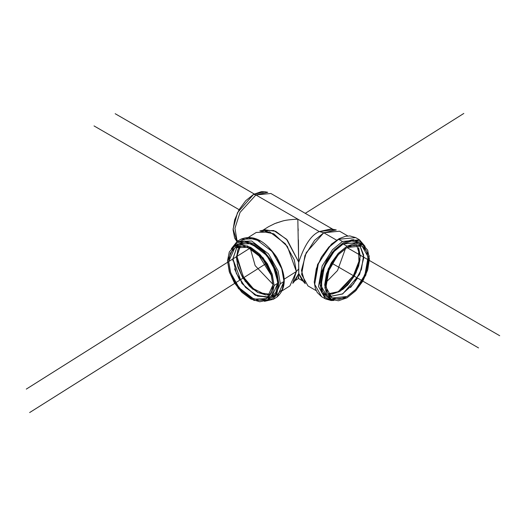 <?xml version="1.0" encoding="UTF-8"?>
<svg xmlns="http://www.w3.org/2000/svg" width="526" height="526" viewBox="0 0 526 526"><rect width="100%" height="100%" fill="white"/><g stroke="black" fill="none" stroke-linecap="round" stroke-linejoin="round"><path stroke-width="0.79" d="M271.607 275.861L257.398 253.302L271.607 275.861M282.396 290.648L289.892 285.927L296.342 271.521L294.244 259.706L285.368 243.827L269.766 231.927L256.208 232.466L248.713 237.187M297.874 220.269L297.828 219.164L255.919 194.962L319.321 231.571C311.293 234.892 304.436 245.103 298.748 262.211C304.436 245.103 311.293 234.892 319.321 231.571L297.828 219.164L298.781 268.812L296.342 271.521L284.218 279.155L296.342 271.521L292.791 283.33L295.987 279.365L298.748 273.527L298.623 277.767L298.413 278.221L298.281 276.998M347.824 235.964L339.566 231.197L323.766 232.762L314.594 240.329L304.962 255.505L301.595 274.48L307.973 285.92L316.231 290.687M303.693 281.469L298.748 273.527L301.806 279.786L305.264 283.698L301.444 270.41L306.224 252.717L323.766 232.762L336.587 240.165L323.766 232.762L336.285 229.967L331.17 228.922L319.321 231.571L333.569 229.717M298.623 277.767L298.748 273.527L294.244 281.108M262.908 230.237L268.562 226.686L274.835 223.57L281.989 221.222L276.13 223.063M332.846 229.264L270.87 193.483L255.919 194.962L240.04 212.412L234.951 228.271L237.167 241.506L234.951 228.271L240.04 212.412L255.919 194.962L267.767 192.319L265.111 191.773L253.611 194.344L245.754 200.689L239.093 209.67L234.642 219.934L233.077 229.908L234.642 238.074L236.825 241.401M265.439 191.845L261.468 191.615L253.611 194.344L237.489 212.688L233.097 228.941L237.009 241.605M323.766 232.762L319.321 231.571L323.766 232.762M262.428 230.618L273.783 230.552L286.492 239.185L298.748 262.211L287.262 240.007L275.69 231.315L264.762 229.796L259.805 230.973L273.796 233.807L287.38 246.444L296.342 271.521L298.781 268.812L298.748 273.527L298.413 239.889M297.828 219.164C290.247 219.52 284.967 220.21 281.989 221.222M298.196 230.763L298.137 228.705M255.919 194.962L253.611 194.344L255.919 194.962M314.515 280.167L316.297 268.825L321.353 257.161L328.928 246.95L337.856 239.744M359.705 241.191L363.86 245.3L353.472 239.646L343.202 242.828L332.189 252.375L321.629 271.955L321.702 292.686L332.327 299.905L326.699 298.367L321.636 292.541L319.861 283.251L321.636 271.916L326.699 260.252L334.273 250.034L343.202 242.828L352.137 239.725L359.705 241.191M351.749 241.007L343.202 243.985L334.654 250.882L327.409 260.659L322.563 271.824L320.86 282.679L322.563 291.568L327.409 297.137L321.024 285.703L324.391 266.721L334.03 251.553L343.202 243.985L347.048 246.201L338.501 253.105L331.248 262.875L326.409 274.046L324.706 284.895L326.409 293.784L331.248 299.36L338.501 300.767L347.048 297.795L355.596 290.898L362.841 281.121L367.687 269.956L369.39 259.101L367.687 250.212L362.841 244.636L355.596 243.229L347.048 246.201L362.841 244.636L369.226 256.077L365.859 275.059L356.22 290.227L347.048 297.795L331.248 299.36L324.871 287.919L328.237 268.944L337.876 253.769L347.048 246.201L343.202 243.985L359.002 242.42L351.749 241.007M333.53 300.346L325.384 298.86L318.5 286.519L322.136 266.038L332.537 249.666L342.433 241.493L338.626 239.297L328.73 247.47L318.329 263.835L314.693 284.316L321.577 296.664L314.693 284.316L318.329 263.835L328.73 247.47L338.626 239.297L355.675 237.607L338.626 239.297L342.433 241.493L359.482 239.81L342.433 241.493L332.537 249.666L322.136 266.038L318.5 286.519L325.384 298.86L321.577 296.664L317.25 292.509L315.33 288.419L314.226 281.936L317.592 264.446L331.426 244.176L339.171 238.646L345.391 236.325L349.908 235.937L355.675 237.607L359.482 239.81L365.097 246.365M347.048 247.49L355.168 244.669L362.059 246.004L366.655 251.296L368.272 259.745L366.655 270.055L362.059 280.667L355.168 289.951L347.048 296.506L338.928 299.333L332.037 297.992L327.435 292.699L325.824 284.25L327.435 273.941L332.037 263.335L338.928 254.045L347.048 247.49L362.059 246.004L368.115 256.872L364.919 274.901L355.76 289.313L347.048 296.506L332.037 297.992L325.975 287.124L329.177 269.095L338.336 254.683L347.048 247.49M268.898 247.707L276.794 257.727L282.067 269.259M271.686 299.057L266.189 300.721L276.406 294.192L278.813 283.77L275.854 269.325L263.355 250.494L244.399 241.033L232.643 247.444L237.272 242.736L245.169 241.072L254.479 243.946L263.789 250.922L271.686 260.942L276.965 272.475L278.813 283.77L276.965 293.107L271.686 299.057M270.949 297.854L275.999 292.154L277.774 283.218L275.999 272.409L270.949 261.369L263.394 251.776L254.479 245.103L245.563 242.348L237.555 244.215M231.565 248.482L237.035 241.585L251.678 241L268.51 253.848L278.09 270.982L280.351 283.731L283.987 281.443L281.726 268.694L272.152 251.553L255.314 238.705L240.678 239.297L255.314 238.705L272.152 251.553L281.726 268.694L283.987 281.443L277.024 296.986L283.987 281.443L280.351 283.731L273.389 299.281L264.802 301.24M267.649 299.938L271.324 297.624L277.774 283.218L274.099 285.533L272.323 274.723L267.274 263.684L259.719 254.091L250.803 247.417L241.894 244.662L234.333 246.253L229.283 251.954L227.515 260.889L229.283 271.699L234.333 282.738L241.894 292.331L250.803 299.005L259.719 301.76L267.274 300.168L272.323 294.468L274.099 285.533L267.649 299.938L254.084 300.484L238.482 288.583L229.612 272.698L227.515 260.889L233.965 246.477L247.529 245.938L263.131 257.839L272.001 273.724L274.099 285.533L277.774 283.218L275.677 271.409L266.8 255.524L251.198 243.623L237.64 244.163L233.965 246.477M272.935 284.921L271.252 293.409L266.452 298.821L259.272 300.333L250.803 297.723L242.335 291.371L235.155 282.265L230.362 271.771L228.672 261.501L230.362 253.013L235.155 247.601L242.335 246.089L250.803 248.699L259.272 255.051L266.452 264.157L271.252 274.651L272.935 284.921L266.807 298.61L253.92 299.123L239.1 287.814L230.671 272.724L228.672 261.501L234.806 247.812L247.693 247.299L262.513 258.608L270.943 273.698L272.935 284.921M274.934 296.717L282.186 289.629L283.922 280.555L283.849 278.438M260.35 241.145L248.509 237.824L240.178 241.151M273.389 299.281L280.351 283.731L278.09 270.982L268.51 253.848L251.678 241L237.035 241.585L240.678 239.297C252.75 234.267 264.723 240.165 276.597 256.997C286.624 274.953 286.762 288.287 277.024 296.986L273.389 299.281L264.446 301.345M236.943 256.293L236.457 256.392L236.943 256.293L243.255 276.775L253.374 288.675L265.926 294.935L253.374 288.675L243.255 276.775L236.943 256.293L237.739 250.192M250.356 248.469L255.156 265.643L272.928 284.296L255.156 265.643L250.356 248.469M338.396 291.509L331.742 294.119L338.396 291.509L338.751 291.983L338.396 291.509L353.268 275.907L358.923 261.396L358.554 247.687L358.923 261.396L353.268 275.907L338.396 291.509M325.877 282.475L337.547 270.495L345.529 248.43L337.547 270.495L325.877 282.475M337.422 255.708L328.125 271.81L337.422 255.708M235.885 238.778L237.759 241.132M342.669 289.53L347.048 285.506L354.064 276.045L358.745 265.249L360.04 259.443M350.546 287.525L357.562 278.07M342.663 293.975L359.613 274.434L363.887 257.306L359.705 245.017L363.887 257.306L359.613 274.434L342.663 293.975L330.006 296.447L342.663 293.975M237.147 264.105L237.89 266.767L242.769 277.452L250.08 286.729L253.091 289.431M234.543 268.878L239.429 279.556M277.656 285.756L277.892 282.258L272.277 262.803L263.138 251.04L250.987 243.545M232.86 258.864L241.96 283.481L255.498 295.342L268.753 297.045L255.498 295.342L241.96 283.481L232.86 258.864L237.048 246.733L232.86 258.864M237.134 264.026L242.256 276.584L253.19 289.51M268.096 297.663L254.157 294.619M232.939 260.949L233.005 258.654L236.391 273.487L245.53 287.42L257.589 296.145L268.766 297.032M342.577 289.596L352.762 278.182L360.054 259.325M267.3 231.157L265.334 231.453M358.686 247.97L360.238 256.083L358.686 265.985L354.268 276.17L347.653 285.085L339.855 291.378L332.057 294.093L328.02 293.843L339.855 291.378L356.017 272.856L360.231 256.543L356.444 244.597M270.772 294.35L265.808 294.928L257.674 292.417L249.541 286.322L242.65 277.57L238.041 267.504L236.424 257.641L238.041 249.488L240.356 246.076L236.424 257.641L245.103 281.206L258.042 292.607L270.772 294.343M94.036 125.924L239.093 209.67M332.037 263.335L478.555 347.923M266.097 263.579L29.647 412.555M115.187 113.715L254.236 193.995M346.969 247.536L499.7 335.713M26.3 389.102L249.883 248.233M305.264 213.339L463.814 113.445M294.797 280.845L298.512 278.504L302.937 281.068M362.841 244.636L359.002 242.42M331.248 299.36L327.409 297.137M325.384 298.86L331.15 300.53L333.878 300.445M237.035 241.585L231.315 248.765M237.068 246.727L233.005 258.654M329.993 296.434L342.393 293.949L353.544 283.862L361.421 269.443L363.657 255.031L359.679 245.011"/></g></svg>
